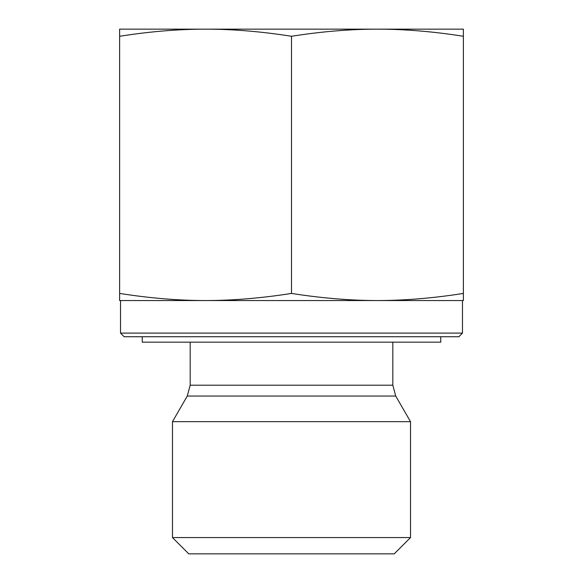 <?xml version="1.0" encoding="UTF-8"?>
<svg xmlns="http://www.w3.org/2000/svg" width="583" height="583" viewBox="0 0 583 583"><rect width="100%" height="100%" fill="white"/><g stroke="black" fill="none" stroke-linecap="round" stroke-linejoin="round"><path stroke-width="0.87" d="M463.383 29.15L463.383 36.277C433.373 31.533 404.726 29.157 377.441 29.15L463.383 29.15M377.441 29.15C350.157 29.157 321.51 31.533 291.5 36.277C261.49 31.533 232.843 29.157 205.559 29.15L383.468 29.15M205.559 29.15C178.274 29.157 149.627 31.533 119.617 36.277L119.617 29.15L199.532 29.15M463.383 36.277L463.383 300.544L377.441 300.544C404.726 300.536 433.373 298.161 463.383 293.424M291.5 36.277L291.5 293.424C321.51 298.161 350.157 300.536 377.441 300.544L205.559 300.544C232.843 300.536 261.49 298.161 291.5 293.424M119.617 36.277L119.617 293.424C149.627 298.161 178.274 300.536 205.559 300.544L119.617 300.544L119.617 293.424M172.473 537.57L188.761 553.85L394.239 553.85L410.527 537.57L172.473 537.57L172.473 421.677L410.527 421.677L410.527 537.57M120.521 333.112L124.135 336.734L458.865 336.734L462.479 333.112L120.521 333.112L120.521 300.544L205.559 300.544M462.479 333.112L462.479 300.544L377.441 300.544M142.23 336.734L142.23 342.163L440.77 342.163L440.77 336.734M392.818 342.163L392.818 385.195L190.182 385.195L187.267 396.054L395.733 396.054L410.527 421.677M190.182 342.163L190.182 385.195M392.818 385.195L395.733 396.054M187.267 396.054L172.473 421.677"/></g></svg>
